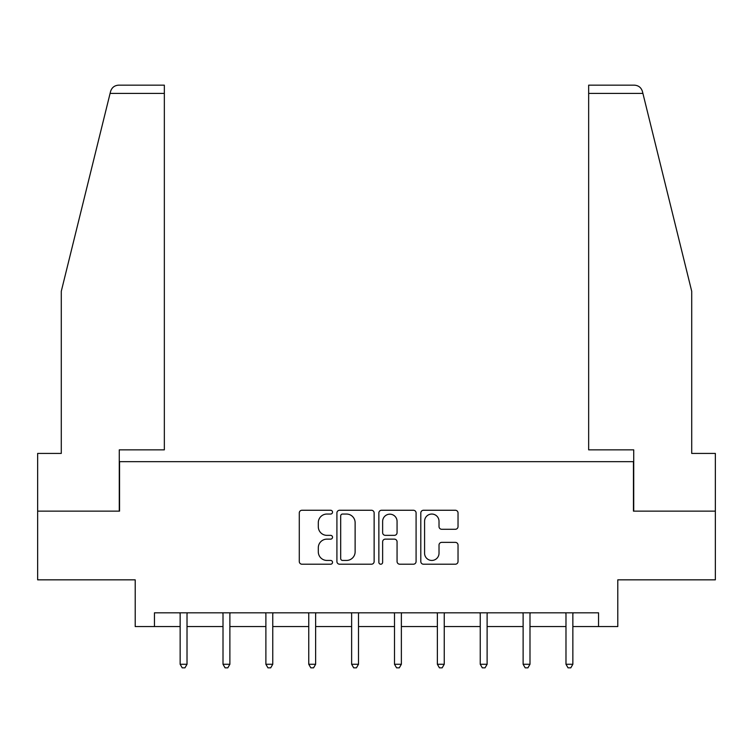 <?xml version="1.0" encoding="UTF-8"?>
<svg xmlns="http://www.w3.org/2000/svg" width="753" height="753" viewBox="0 0 753 753"><rect width="100%" height="100%" fill="white"/><g stroke="black" fill="none" stroke-linecap="round" stroke-linejoin="round"><path stroke-width="1.13" d="M332.534 512.153A1.892 1.892 0 0 0 330.642 510.261L301.981 510.261A2.701 2.701 0 0 0 299.28 512.962L299.28 561.522A2.701 2.701 0 0 0 301.981 564.213L330.642 564.213A1.892 1.892 0 0 0 332.534 562.331A1.892 1.892 0 0 0 330.642 560.439L326.934 560.439A8.631 8.631 0 0 1 318.303 551.808L318.303 547.76A8.631 8.631 0 0 1 326.934 539.129L330.642 539.129A1.892 1.892 0 0 0 332.534 537.237A1.892 1.892 0 0 0 330.642 535.355L326.934 535.355A8.631 8.631 0 0 1 318.303 526.724L318.303 522.676A8.631 8.631 0 0 1 326.934 514.045L330.642 514.045A1.892 1.892 0 0 0 332.534 512.153M455.339 529.284A2.701 2.701 0 0 0 458.031 526.582L458.031 512.962A2.701 2.701 0 0 0 455.339 510.261L423.506 510.261A2.701 2.701 0 0 0 420.805 512.962L420.805 561.522A2.701 2.701 0 0 0 423.506 564.213L455.339 564.213A2.701 2.701 0 0 0 458.031 561.522L458.031 545.059A2.701 2.701 0 0 0 455.339 542.367L441.71 542.367A2.701 2.701 0 0 0 439.018 545.059L439.018 553.22A7.219 7.219 0 0 1 431.798 560.439A7.219 7.219 0 0 1 424.579 553.22L424.579 521.255A7.219 7.219 0 0 1 431.798 514.045A7.219 7.219 0 0 1 439.018 521.255L439.018 526.582A2.701 2.701 0 0 0 441.71 529.284L455.339 529.284M154.45 626.552L154.45 612.82L598.55 612.82L598.55 626.552L617.789 626.552L617.789 579.838L715.35 579.838L715.35 511.136L633.452 511.136L633.452 461.664L119.548 461.664L119.548 511.136L37.65 511.136L37.65 579.838L135.211 579.838L135.211 626.552L180.146 626.552M374.137 512.962A2.701 2.701 0 0 0 371.445 510.261L339.612 510.261A2.701 2.701 0 0 0 336.911 512.962L336.911 561.522A2.701 2.701 0 0 0 339.612 564.213L371.445 564.213A2.701 2.701 0 0 0 374.137 561.522L374.137 512.962M381.555 510.261L413.388 510.261A2.701 2.701 0 0 1 416.089 512.962L416.089 561.522A2.701 2.701 0 0 1 413.388 564.213L399.768 564.213A2.701 2.701 0 0 1 397.066 561.522L397.066 541.831A2.701 2.701 0 0 0 394.374 539.129L385.338 539.129A2.701 2.701 0 0 0 382.637 541.831L382.637 562.331A1.892 1.892 0 0 1 380.745 564.213A1.892 1.892 0 0 1 378.863 562.331L378.863 512.962A2.701 2.701 0 0 1 381.555 510.261M187.017 626.552L223.01 626.552M229.881 626.552L265.884 626.552M272.755 626.552L308.758 626.552M315.629 626.552L351.632 626.552M358.503 626.552L394.497 626.552M401.368 626.552L437.371 626.552M444.242 626.552L480.245 626.552M487.116 626.552L523.119 626.552M529.99 626.552L565.983 626.552M572.854 626.552L598.55 626.552M342.577 514.045A1.892 1.892 0 0 0 340.695 515.927L340.695 558.547A1.892 1.892 0 0 0 342.577 560.439L346.493 560.439A8.631 8.631 0 0 0 355.124 551.808L355.124 522.676A8.631 8.631 0 0 0 346.493 514.045L342.577 514.045M397.066 521.396A7.219 7.219 0 0 0 389.856 514.177A7.219 7.219 0 0 0 382.637 521.396L382.637 532.653A2.701 2.701 0 0 0 385.338 535.355L394.374 535.355A2.701 2.701 0 0 0 397.066 532.653L397.066 521.396M187.375 612.82L187.215 613.215A2.748 2.748 0 0 0 187.017 614.241L187.017 664.259L180.146 664.259L180.146 614.241A2.748 2.748 0 0 0 179.948 613.215L179.779 612.82M187.017 664.259L184.956 667.836L182.207 667.836L180.146 664.259M110.089 93.41L110.578 91.433C111.34 89.212 111.34 89.212 110.578 91.433C111.83 87.536 114.494 85.447 118.588 85.164L164.342 85.164L164.342 93.41L110.089 93.41L61.285 291.279L61.285 453.419L37.65 453.419L37.65 511.136M119.275 511.136L119.275 449.852L164.342 449.852L164.342 93.41M715.35 511.136L715.35 453.419L691.715 453.419L691.715 291.279L642.422 91.433C641.66 89.212 641.66 89.212 642.422 91.433C641.66 89.212 641.66 89.212 642.422 91.433C641.17 87.536 638.506 85.447 634.412 85.164L588.658 85.164L588.658 449.852L633.725 449.852L633.725 511.136M230.249 612.82L230.079 613.215A2.748 2.748 0 0 0 229.881 614.241L229.881 664.259L223.01 664.259L223.01 614.241A2.748 2.748 0 0 0 222.813 613.215L222.653 612.82M229.881 664.259L227.82 667.836L225.072 667.836L223.01 664.259M273.113 612.82L272.953 613.215A2.748 2.748 0 0 0 272.755 614.241L272.755 664.259L265.884 664.259L265.884 614.241A2.748 2.748 0 0 0 265.687 613.215L265.527 612.82M272.755 664.259L270.694 667.836L267.946 667.836L265.884 664.259M315.987 612.82L315.827 613.215A2.748 2.748 0 0 0 315.629 614.241L315.629 664.259L308.758 664.259L308.758 614.241A2.748 2.748 0 0 0 308.561 613.215L308.401 612.82M315.629 664.259L313.568 667.836L310.82 667.836L308.758 664.259M358.861 612.82L358.701 613.215A2.748 2.748 0 0 0 358.503 614.241L358.503 664.259L351.632 664.259L351.632 614.241A2.748 2.748 0 0 0 351.435 613.215L351.265 612.82M358.503 664.259L356.442 667.836L353.694 667.836L351.632 664.259M401.735 612.82L401.565 613.215A2.748 2.748 0 0 0 401.368 614.241L401.368 664.259L394.497 664.259L394.497 614.241A2.748 2.748 0 0 0 394.299 613.215L394.139 612.82M401.368 664.259L399.306 667.836L396.558 667.836L394.497 664.259M444.599 612.82L444.439 613.215A2.748 2.748 0 0 0 444.242 614.241L444.242 664.259L437.371 664.259L437.371 614.241A2.748 2.748 0 0 0 437.173 613.215L437.013 612.82M444.242 664.259L442.18 667.836L439.432 667.836L437.371 664.259M487.473 612.82L487.313 613.215A2.748 2.748 0 0 0 487.116 614.241L487.116 664.259L480.245 664.259L480.245 614.241A2.748 2.748 0 0 0 480.047 613.215L479.887 612.82M487.116 664.259L485.054 667.836L482.306 667.836L480.245 664.259M530.347 612.82L530.187 613.215A2.748 2.748 0 0 0 529.99 614.241L529.99 664.259L523.119 664.259L523.119 614.241A2.748 2.748 0 0 0 522.921 613.215L522.751 612.82M529.99 664.259L527.928 667.836L525.18 667.836L523.119 664.259M573.221 612.82L573.052 613.215A2.748 2.748 0 0 0 572.854 614.241L572.854 664.259L565.983 664.259L565.983 614.241A2.748 2.748 0 0 0 565.785 613.215L565.625 612.82M572.854 664.259L570.793 667.836L568.044 667.836L565.983 664.259M642.911 93.41L588.658 93.41"/></g></svg>
